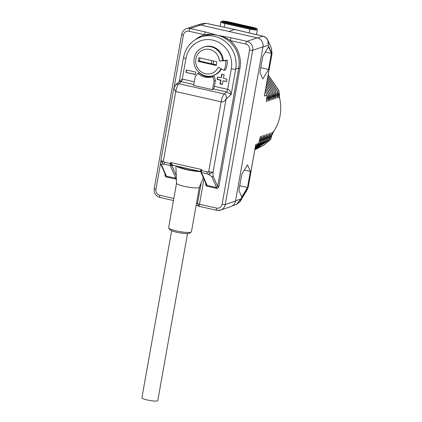 <?xml version="1.0" encoding="UTF-8"?>
<svg xmlns="http://www.w3.org/2000/svg" width="422" height="422" viewBox="0 0 422 422"><rect width="100%" height="100%" fill="white"/><g stroke="black" fill="none" stroke-linecap="round" stroke-linejoin="round"><path stroke-width="0.63" d="M270.729 139.387L263.317 145.521L254.904 149.741L263.397 145.516L270.729 139.387L272.528 132.297L272.475 134.36L273.372 131.374M269.215 139.904L254.914 149.668L269.215 139.904L271.161 132.761L270.576 139.439M267.701 140.415L254.941 149.515L267.701 140.415L269.653 133.278L269.062 139.951M254.983 149.304L266.187 140.932L267.986 133.843L267.548 140.468M266.187 140.932L254.983 149.272M255.036 148.977L264.673 141.449L266.472 134.36L266.034 140.985M264.673 141.449L255.046 148.94M255.115 148.549L263.159 141.961L264.958 134.876L264.52 141.497M263.159 141.961L255.125 148.497M255.21 148.001L261.645 142.478L263.444 135.388L263.006 142.014M261.645 142.478L255.22 147.943M255.331 147.325L260.131 142.995L261.93 135.905L261.492 142.53M260.131 142.995L255.347 147.246M255.479 146.492L258.617 143.506L260.416 136.422L259.978 143.042M258.617 143.506L255.737 144.488L248.321 186.688A2.521 0.401 -169.9 0 1 248.205 186.777L247.176 189.763L240.023 201.616L240.83 198.994L236.526 204.427L240.023 201.616M255.737 144.488L248.205 186.777L240.83 198.994L235.56 200.788L262.943 47.048L268.218 45.254L267.907 40.285C266.978 38.186 265.348 36.814 263.027 36.171A2.521 0.691 103.3 0 0 262.906 36.181C267.036 37.553 268.809 40.581 268.218 45.254L271.91 53.705L264.372 95.994L266.973 95.108L265.29 91.426M279.317 98.02L279.464 94.322L278.494 97.667L279.084 90.988L277.133 98.131L277.57 91.505L275.466 98.695L275.904 92.07L273.952 99.212L274.39 92.587L272.591 99.676L273.029 93.051L270.929 100.241L271.362 93.615L269.415 100.758L269.853 94.132L268.054 101.222L268.339 94.644L266.387 101.786L266.973 95.108M259.92 72.415L262.795 78.998L268.54 69.482L271.409 53.388L268.534 46.805L262.79 56.321L259.92 72.415M238.899 190.433L241.774 197.016L247.519 187.5L250.383 171.406L247.508 164.823L241.769 174.339L238.899 190.433M278.942 92.761L279.464 94.322M271.161 132.761L270.95 133.062M278.541 97.208L278.647 97.614M272.475 134.36L271.815 135.161M272.675 132.25L272.464 132.545M268.487 94.597L265.733 88.936M270.001 94.08L266.15 86.6M271.515 93.563L266.54 84.389M272.026 53.61A2.521 0.401 -169.9 0 1 271.91 53.705L271.425 48.351L272.026 53.61L264.372 95.994M265.691 89.179L268.339 94.644M266.108 86.826L269.853 94.132M266.504 84.606L271.362 93.615M273.029 93.051L266.915 82.301M266.878 82.506L272.876 93.104M267.231 80.512L274.39 92.587M274.543 92.534L267.268 80.317M267.574 78.613L275.904 92.07M276.057 92.017L267.606 78.423M277.57 91.505L267.928 76.619M267.896 76.799L277.418 91.558M268.202 75.063L278.931 91.041M279.084 90.988L268.234 74.889M198.482 24.861L202.328 23.553L206.068 23.326L234.553 29.493L262.906 36.181L257.668 37.964M234.869 29.688L234.553 29.493L234.869 29.688M228.851 31.428L234.553 29.493M266.43 101.327L266.54 101.734M260.569 136.369L260.358 136.67M267.944 100.816L268.054 101.222M262.083 135.852L261.872 136.153M269.458 100.299L269.568 100.705M263.597 135.335L263.386 135.636M270.971 99.782L271.077 100.188M265.111 134.824L264.9 135.124M272.485 99.27L272.591 99.676M266.625 134.307L266.409 134.607M273.999 98.753L274.105 99.159M268.139 133.79L267.923 134.09M275.513 98.236L275.619 98.642M269.653 133.278L269.436 133.579M277.027 97.725L277.133 98.131M271.409 53.388L265.359 52.059M268.54 69.482L260.764 67.694M250.383 171.406L244.338 170.077M247.519 187.5L239.743 185.712M279.364 97.06A41.794 39.636 71.2 0 1 280.102 115.549A41.794 39.636 71.2 0 1 273.118 132.244M251.902 28.538A2.521 0.691 102.7 0 0 252.166 28.11L227.221 22.471M224.879 22.788A2.015 0.322 -169.9 0 1 224.62 22.572C224.768 22.097 225.622 22.039 227.178 22.408L252.229 28.074L253.168 28.58L226.187 22.746L226.018 23.046M226.16 22.751L225.184 22.392L227.12 22.45A2.521 0.691 102.7 0 1 226.836 22.893M165.065 173.927L164.991 174.344C164.923 175.858 165.419 176.755 166.479 177.034L176.391 179.208M205.709 183.116L205.635 183.533C205.567 185.047 206.063 185.944 207.123 186.223L216.576 188.36C217.652 188.565 218.411 187.954 218.87 186.529L217.62 186.418L238.699 68.106A27.715 26.28 -108.8 0 0 217.499 35.295L205.625 32.009L190.201 28.522A7.559 7.169 -108.8 0 0 186.461 28.712C183.865 29.698 182.278 31.576 181.687 34.356L154.209 188.608C153.83 193.123 155.76 196.077 159.991 197.475L173.453 200.519M203.947 179.081L199.469 204.248L216.502 208.099A5.038 4.779 -108.8 0 0 222.099 204.274L249.576 50.018A2.521 0.401 10.1 0 0 252.699 50.297A7.559 7.169 -108.8 0 0 246.917 41.345L257.209 37.843A7.559 7.169 71.2 0 1 262.99 46.795L235.513 201.046A7.559 7.169 71.2 0 1 230.86 206.601L220.569 210.103A7.559 7.169 -108.8 0 0 225.221 204.549L252.699 50.297L262.99 46.795M257.209 37.843L200.497 25.019L190.201 28.522A2.521 0.691 -77.3 0 0 189.009 31.228A5.038 4.779 -108.8 0 0 183.412 35.058L174.175 86.921M186.461 28.712L196.752 25.209A7.559 7.169 71.2 0 1 200.497 25.019M249.576 50.018A5.038 4.779 -108.8 0 0 245.725 44.052L230.301 40.565A2.521 0.691 -77.3 0 1 231.493 37.859L217.499 35.295C211.749 34.224 207.392 34.029 204.433 34.715A2.521 0.691 -77.3 0 1 205.625 32.009M230.301 40.565C227.774 38.634 223.507 36.878 217.499 35.295A27.715 26.28 -108.8 0 0 203.773 35.991L200.745 37.025A27.715 26.28 71.2 0 1 226.793 42.838A27.715 26.28 71.2 0 1 235.671 69.134L238.699 68.106L239.944 68.216A28.722 27.235 -108.8 0 0 230.301 40.565M174.101 87.217L173.78 88.245L175.774 91.553L221.149 101.813L208.711 171.643A3.529 0.564 10.1 0 0 213.078 172.028L213.068 175.985L217.62 186.418L216.576 187.563L211.818 176.67L208.711 174.428C209.465 174.006 209.465 173.078 208.711 171.643L207.26 171.902A2.521 0.691 -77.3 0 0 207.26 173.89L208.711 174.428L213.078 172.028L226.092 98.97C226.672 96.016 226.065 94.354 224.267 93.979A7.559 2.073 102.7 0 0 221.149 101.813C222.927 102.245 224.573 101.296 226.092 98.97L231.14 94.57C230.649 91.542 229.478 89.796 227.632 89.337L231.303 68.749A3.529 0.564 -169.9 0 0 235.671 69.134L231.14 94.57L226.593 91.949A2.521 0.691 102.7 0 0 227.632 89.337L214.402 86.346L215.468 80.349L214.091 76.261L212.73 76.725A15.999 15.171 71.2 0 1 197.871 73.365L195.201 76.535L193.624 85.408L212.524 89.686L214.107 80.813L212.73 76.725M205.635 183.533L205.925 183.607M200.825 171.881A1.008 0.971 -28.6 0 0 200.165 171.321L200.856 170.124L201.705 169.57L201.521 170.604A2.521 0.691 102.7 0 0 201.521 172.593A1.008 0.907 156.4 0 1 200.898 172.097L206.427 184.762L207.123 185.427L216.576 187.563A1.008 0.274 102.7 0 1 216.576 188.36M197.871 73.365L199.237 72.9A15.999 15.171 -108.8 0 0 214.091 76.261M195.803 72.083L186.35 69.941L185.912 72.389L195.365 74.53L195.803 72.083M217.541 76.999L217.103 79.447L220.648 80.249L219.994 83.92L222.357 84.453L223.011 80.781L226.556 81.583L226.994 79.136L223.449 78.334L224.103 74.662L221.74 74.124L221.086 77.796L217.541 76.999M215.468 80.349L214.107 80.813M212.524 89.686L213.363 88.958A2.521 0.691 102.7 0 0 214.402 86.346M165.777 175.557L166.479 176.238L161.721 165.34C161.652 164.744 162.19 164.353 163.34 164.169C162.222 163.325 162.222 162.396 163.34 161.378A3.529 0.564 -169.9 0 1 160.924 160.402L173.78 88.245L175.784 84.706L178.896 83.72A7.559 2.073 102.7 0 0 175.774 91.553L163.34 161.378L164.585 162.248A2.521 0.691 102.7 0 0 164.585 164.242L170.324 165.54A2.521 0.691 -77.3 0 1 170.324 163.551L170.509 162.512L172.63 165.113M160.924 160.402A3.529 3.529 0 0 0 160.877 160.84L163.34 164.169L164.585 164.242M200.856 171.981L200.898 172.097A1.008 0.907 156.4 0 1 200.856 171.981L201.705 169.57L170.509 162.512L170.725 163.625L171.163 163.409M164.585 162.248L170.725 163.625L171.279 165.292A1.008 0.918 132.4 0 1 172.197 164.997M166.479 177.034A1.008 0.274 102.7 0 0 166.479 176.238L176.359 178.327M175.932 179.171A1.008 0.274 102.7 0 0 175.932 178.374L170.324 165.54A1.008 0.907 -23.6 0 0 171.279 165.292L171.976 165.772A1.008 0.955 71.2 0 1 172.434 165.102M171.648 165.609A1.008 0.897 81.5 0 1 172.371 165.086M164.991 174.344L165.282 174.418M165.783 175.568L161.098 164.844A1.008 0.907 156.4 0 1 161.098 164.838A1.008 0.907 156.4 0 0 161.721 165.34M179.229 81.599L181.223 81.689A2.521 0.691 102.7 0 0 182.262 79.078L185.933 58.489A3.529 0.564 10.1 0 1 183.517 57.508L179.229 81.599L182.262 79.078L194.268 81.794M161.098 164.844C160.671 164.464 160.829 161.447 160.877 160.84L160.877 160.814M201.21 182.763L197.485 203.657A3.777 0.601 -169.9 0 0 199.469 204.248L199.358 206.342M196.51 203.267A15.366 2.453 10.1 0 1 197.485 203.657L198.725 206.173L199.279 206.332M207.26 171.902L201.167 170.509A1.008 0.522 44.4 0 0 200.856 170.124M200.83 171.912L200.202 171.385L172.308 165.097M185.912 72.389L195.397 74.362M186.624 70.005L186.218 72.289M217.815 77.057L217.409 79.341L220.954 80.143L220.3 83.814L222.389 84.289M222.014 74.188L221.386 77.695L221.086 77.796M223.011 80.781L226.588 81.42M217.103 79.447L217.409 79.341M219.994 83.92L220.3 83.814M220.648 80.249L220.954 80.143M168.705 228.044A11.589 1.852 -169.9 0 0 176.538 230.939A11.589 1.852 10.1 0 0 191.224 232.053L189.499 233.224A10.075 1.609 10.1 0 1 176.728 232.253A10.075 1.609 -169.9 0 1 169.918 229.737L168.705 228.044A11.589 1.852 -169.9 0 1 168.61 227.722L176.544 183.19M203.314 177.636L199.348 187.289A11.589 1.852 10.1 0 1 184.477 186.376A11.589 1.852 -169.9 0 1 176.544 183.222L175.89 165.883M191.224 232.053A11.589 1.852 10.1 0 0 191.43 231.789L199.358 187.257M176.143 165.941A15.366 2.453 -169.9 0 0 186.392 169.623A15.366 2.453 10.1 0 0 200.672 171.643M199.253 171.168A13.351 2.131 10.1 0 1 186.999 169.417A13.351 2.131 -169.9 0 1 178.348 166.442M187.526 233.588L157.775 400.605A8.065 1.287 -169.9 0 1 157.401 400.9A8.065 1.287 -169.9 0 1 148.502 400.246A8.065 1.287 -169.9 0 1 141.897 397.777L171.648 230.76M224.045 70.326A19.148 18.157 71.2 0 0 225.759 60.694L219.414 61.005A12.47 11.827 -108.8 0 0 202.618 50.144A12.47 11.827 -108.8 0 0 199.078 69.999A12.47 11.827 -108.8 0 0 218.295 67.277L224.045 70.326L225.559 69.809A19.148 18.157 71.2 0 0 227.273 60.177L219.414 61.005M198.245 61.417L216.206 65.479L216.866 61.754L198.91 57.698L198.245 61.417L199.458 61.005L213.163 64.086M213.706 61.042L213.163 64.107L216.322 64.819M211.269 63.675L211.818 60.615M200.002 57.941L199.458 61.005M211.844 60.62L211.301 63.669M221.45 68.95A14.992 14.216 71.2 0 1 213.901 75.264L213.142 75.522A14.992 14.216 -108.8 0 0 220.97 68.696M222.568 60.631A14.992 14.216 -108.8 0 0 203.483 47.137L204.243 46.879A14.992 14.216 71.2 0 1 223.322 60.372M225.759 60.694L227.273 60.177M200.861 25.098L206.068 23.326A2.521 0.691 102.2 0 1 206.184 23.321L234.669 29.482M256.571 147.595L256.813 147.874M256.465 34.625L257.351 29.624A5.792 0.923 -169.9 0 1 249.908 29.202L249.244 32.921M256.143 29.318L256.312 29.102C255.727 29.35 253.696 29.155 250.235 28.527L249.908 29.202L224.857 23.537L224.203 27.219M252.978 28.279A5.038 1.382 102.7 0 0 253.036 28.031L253.337 27.467C258.486 28.912 256.929 28.902 257.351 29.624M222.236 21.918A4.552 0.728 -169.9 0 1 227.985 22.366L253.036 28.031A4.552 0.728 -169.9 0 1 256.101 29.155M250.235 28.527L225.184 22.862L224.857 23.537A5.792 0.923 -169.9 0 1 220.896 21.928L220.11 26.333M227.938 22.577A5.038 1.382 102.7 0 0 227.985 22.366L228.291 21.802C224.926 21.068 220.701 20.641 220.896 21.928M253.321 29.06A2.015 0.322 -169.9 0 0 253.638 28.944C254.018 28.749 253.548 28.459 252.229 28.074L252.266 28.137M253.068 28.612L251.232 28.411L251.069 28.701M160.824 161.869L155.934 189.309A5.038 4.779 -108.8 0 0 159.79 195.275L173.822 198.451M159.79 195.275A2.521 0.691 102.7 0 0 159.991 197.475M189.009 31.228L204.433 34.715A28.722 27.235 -108.8 0 0 195.776 39.341M218.87 186.529L239.944 68.216M155.934 189.309A2.521 0.401 -169.9 0 1 154.209 188.608M245.725 44.052A2.521 0.691 -77.3 0 1 246.917 41.345L231.493 37.859M213.363 88.958L226.593 91.949L224.267 93.979L178.896 83.72L181.223 81.689L193.777 84.532M213.068 175.985A1.008 0.907 156.4 0 1 211.818 176.67M207.123 186.223A1.008 0.274 102.7 0 0 207.123 185.427L201.521 172.593L207.26 173.89M185.933 58.489A24.186 22.936 71.2 0 1 212.804 40.111A24.186 22.936 71.2 0 1 231.303 68.749M176.254 175.568L171.976 165.772L173.337 165.308M216.502 208.099A2.521 0.691 102.7 0 0 216.702 210.298L220.569 210.103A7.559 7.169 -108.8 0 1 216.824 210.293M222.099 204.274A2.521 0.401 10.1 0 0 225.221 204.549L235.513 201.046M183.412 35.058A2.521 0.401 -169.9 0 1 181.687 34.356M271.425 48.351L267.907 40.285M202.328 23.553L206.184 23.321M234.674 29.482L263.027 36.171M232.438 205.82L236.526 204.427M248.321 186.688L247.176 189.763M225.184 22.862L222.136 22.055M228.291 21.802L253.337 27.467M225.269 22.456L251.232 28.411M175.816 84.674L179.113 81.799M183.517 57.508C185.643 47.412 191.388 40.586 200.745 37.025M216.702 210.298L199.311 206.369L196.161 205.219M203.483 47.137C196.884 49.886 193.714 54.96 193.967 62.372C194.516 71.703 204.717 78.735 213.142 75.522"/></g></svg>
